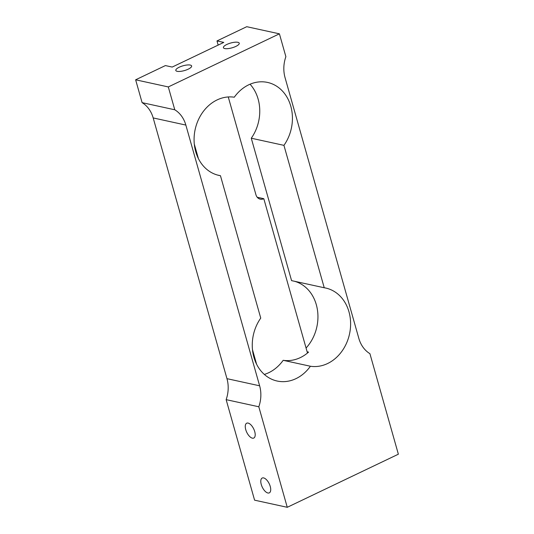 <?xml version="1.0" encoding="UTF-8"?>
<svg xmlns="http://www.w3.org/2000/svg" width="534" height="534" viewBox="0 0 534 534"><rect width="100%" height="100%" fill="white"/><g stroke="black" fill="none" stroke-linecap="round" stroke-linejoin="round"><path stroke-width="0.8" d="M220.449 175.693L260.746 318.104A39.863 33.048 102.3 0 0 277.139 381.029A39.863 33.048 102.3 0 0 310.408 366.244A39.863 33.048 102.3 0 0 349.723 333.022A39.863 33.048 102.3 0 0 325.727 288.04A39.863 33.048 102.3 0 0 324.238 287.759L283.941 145.355A39.863 33.048 102.3 0 0 267.547 82.43A39.863 33.048 102.3 0 0 234.279 97.215A39.863 33.048 102.3 0 0 194.963 130.429A39.863 33.048 102.3 0 0 218.96 175.412A39.863 33.048 102.3 0 0 220.449 175.693L217.485 175.045M283.941 145.355L251.274 138.219A39.863 33.048 102.3 0 0 250.046 84.212M235.821 46.418A8.224 2.49 -15.8 0 0 239.245 43.201A8.224 2.49 -15.8 0 0 226.843 44.455A8.224 2.49 -15.8 0 0 223.419 47.68A8.224 2.49 -15.8 0 0 235.821 46.418M188.208 69.173A8.224 2.49 -15.8 0 0 191.626 65.956A8.224 2.49 -15.8 0 0 179.224 67.217A8.224 2.49 -15.8 0 0 175.806 70.435A8.224 2.49 -15.8 0 0 188.208 69.173M245.747 429.65A8.224 3.865 -115.5 0 0 253.783 438.047A8.224 3.865 -115.5 0 0 254.725 431.606A8.224 3.865 -115.5 0 0 246.688 423.208A8.224 3.865 -115.5 0 0 245.747 429.65M261.26 484.478A8.224 3.865 -115.5 0 0 269.296 492.875A8.224 3.865 -115.5 0 0 270.244 486.441A8.224 3.865 -115.5 0 0 262.207 478.037A8.224 3.865 -115.5 0 0 261.26 484.478M310.408 366.244L283.187 360.303A39.863 33.048 102.3 0 0 308.572 352.113L307.13 351.799M306.069 348.034A39.863 33.048 102.3 0 0 317.296 309.046A39.863 33.048 102.3 0 0 294.541 281.278M324.238 287.759L291.571 280.63L251.274 138.219M279.409 33.829L168.303 86.935L174.772 109.777A29.897 24.784 -77.7 0 1 185.852 125.069L259.631 385.802A29.897 24.784 -77.7 0 1 258.81 406.774L287.259 507.3L398.364 454.2L369.915 353.675A29.897 24.784 -77.7 0 1 358.835 338.389L285.056 77.657A29.897 24.784 -77.7 0 1 285.877 56.677L279.409 33.829L246.741 26.7L216.984 40.924L218.166 45.096M264.323 374.427A39.863 33.048 102.3 0 0 283.187 360.303M287.259 507.3L254.591 500.171L226.142 399.646L258.81 406.774M174.772 109.777L142.104 102.648A29.897 24.784 -77.7 0 1 153.185 117.934L226.963 378.666A29.897 24.784 -77.7 0 1 226.142 399.646M168.303 86.935L135.636 79.8L142.104 102.648M135.636 79.8L165.4 65.575L172.202 67.064L223.786 42.406L216.984 40.924M256.594 364.235L252.475 349.67M198.408 158.618L194.289 144.053M257.228 197.26L263.809 198.695L307.484 353.041M228.258 96.948L255.933 194.736A7.423 6.154 102.3 0 0 260.258 199.162A7.423 6.154 102.3 0 0 263.769 198.715L263.809 198.695M259.631 385.802L226.963 378.666M185.852 125.069L153.185 117.934M257.254 197.293L263.769 198.715"/></g></svg>

